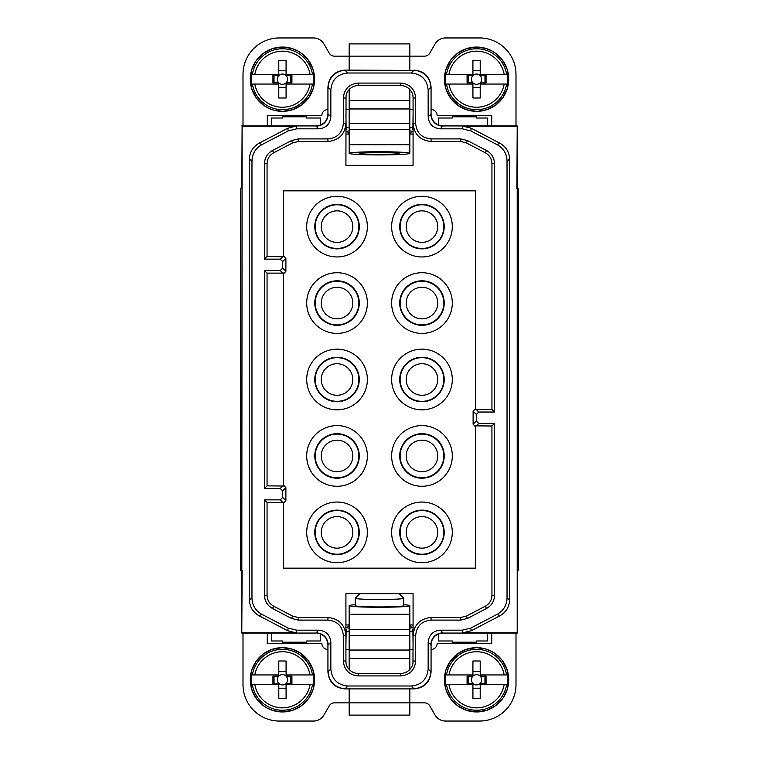 <?xml version="1.0" encoding="UTF-8"?>
<svg xmlns="http://www.w3.org/2000/svg" width="759" height="759" viewBox="0 0 759 759"><rect width="100%" height="100%" fill="white"/><g stroke="black" fill="none" stroke-linecap="round" stroke-linejoin="round"><path stroke-width="1.14" d="M330.839 642.313L330.839 669.011C331.844 679.324 337.499 684.988 347.821 685.994L411.179 685.994C421.501 684.988 427.156 679.324 428.161 669.011L428.161 642.313C428.882 634.941 432.924 630.9 440.296 630.179L462.288 630.179L470.713 628.12L497.259 614.259C503.511 610.691 506.765 605.312 507.031 598.12L507.031 160.88C506.765 153.688 503.511 148.309 497.259 144.741L470.713 130.88L462.288 128.821L440.296 128.821C432.924 128.1 428.882 124.059 428.161 116.687L428.161 89.989C427.156 79.676 421.501 74.012 411.179 73.006L347.821 73.006C337.499 74.012 331.844 79.676 330.839 89.989L330.839 116.687C330.118 124.059 326.076 128.1 318.704 128.821L296.712 128.821L288.287 130.88L261.741 144.741C255.489 148.309 252.235 153.688 251.969 160.88L251.969 598.12L249.388 599.695C249.654 606.877 252.908 612.257 259.161 615.824L287.652 630.701L295.479 632.759L296.076 632.769L296.712 630.179L318.704 630.179C326.076 630.9 330.118 634.941 330.839 642.313L328.249 644.894C327.527 637.522 323.486 633.48 316.123 632.769L320.659 633.983C325.269 636.156 327.698 639.79 327.935 644.894L327.935 671.914C328.941 682.227 334.596 687.891 344.918 688.897L414.082 688.897C424.404 687.891 430.059 682.237 431.065 671.914L431.065 649.467A6.063 6.063 0 0 0 437.137 643.395L491.728 643.395L491.728 633.072L517.211 633.072L517.211 125.928L516.898 188.403L518.425 188.403L518.425 570.597L517.211 570.597L517.211 633.072M251.969 598.12C252.235 605.312 255.489 610.691 261.741 614.259L288.287 628.12L296.712 630.179M264.474 163.735L267.054 163.735C267.234 158.859 269.445 155.206 273.686 152.787L272.49 150.5C267.367 153.422 264.692 157.834 264.474 163.735L264.474 259.142L280.242 259.142L282.671 261.57L285.887 258.354L285.887 271.333L283.648 273.752M272.49 150.5L291.475 140.586L292.67 142.882L273.686 152.787M292.67 142.882L298.382 141.478L298.382 138.897L291.475 140.586M298.382 138.897L327.935 138.897L327.935 141.478L298.382 141.478M415.666 123.489L413.076 123.489L413.076 98.006L415.666 98.006L415.666 123.489C416.577 132.844 421.71 137.977 431.065 138.897L431.065 141.478C420.144 140.415 414.148 134.419 413.076 123.489L413.076 165.339L345.924 165.339L346.038 95.691A12.448 12.448 0 0 1 358.267 85.558L358.267 83.082C349.197 83.964 344.225 88.945 343.334 98.006L343.334 123.489C342.423 132.844 337.29 137.977 327.935 138.897M358.267 83.082L400.733 83.082L400.733 85.558L358.267 85.558M415.666 98.006C414.775 88.945 409.803 83.964 400.733 83.082M431.065 138.897L460.618 138.897L460.618 141.478L431.065 141.478M460.618 141.478L466.33 142.882L467.525 140.586L460.618 138.897M467.525 140.586L486.51 150.5L485.314 152.787L466.33 142.882M485.314 152.787C489.555 155.206 491.766 158.859 491.946 163.735L494.526 163.735C494.308 157.834 491.633 153.422 486.51 150.5M494.526 163.735L494.526 412.023L478.758 412.023L476.168 409.443L491.946 409.443L494.526 412.023M358.267 675.918L358.267 673.442A12.448 12.448 0 0 1 346.038 663.309L345.924 660.994L343.334 660.994C344.225 670.055 349.197 675.036 358.267 675.918L400.733 675.918C409.803 675.036 414.775 670.055 415.666 660.994L415.666 635.511C416.577 626.156 421.71 621.023 431.065 620.103L460.618 620.103L467.525 618.414L486.51 608.5C491.633 605.578 494.308 601.166 494.526 595.265L494.526 423.418L478.758 423.418L476.329 420.989L476.329 414.452L478.758 412.023M343.334 660.994L343.334 635.511L345.924 635.511L345.924 593.661L413.076 593.661L413.076 635.511C414.148 624.581 420.144 618.585 431.065 617.522L460.618 617.522L466.33 616.118L485.314 606.213C489.555 603.794 491.766 600.141 491.946 595.265L491.946 425.998L494.526 423.418M272.49 608.5L273.686 606.213C269.445 603.794 267.234 600.141 267.054 595.265L264.474 595.265C264.692 601.166 267.367 605.578 272.49 608.5L291.475 618.414L298.382 620.103L327.935 620.103C337.29 621.023 342.423 626.156 343.334 635.511M264.474 595.265L264.474 499.858L280.242 499.858L282.671 497.43L282.671 490.883L285.887 487.667L285.887 500.646L283.648 503.065M264.474 488.464L264.474 270.536L280.242 270.536L282.832 273.126L283.648 272.984L283.648 486.016L267.054 485.874L264.474 488.464L280.242 488.464L282.671 490.883M282.671 261.57L282.671 268.117L280.242 270.536M249.388 599.695L249.388 159.305C249.654 152.123 252.908 146.743 259.161 143.176L287.652 128.299L295.479 126.241L242.102 126.241L241.789 633.072L316.114 633.072M241.789 633.072L242.102 570.597L240.575 570.597L240.575 188.403L241.789 188.403L242.102 126.241M242.102 632.759L295.479 632.759M462.288 630.179L462.924 632.769L471.348 630.701L499.839 615.824C506.092 612.257 509.346 606.877 509.612 599.695L509.612 159.305C509.346 152.123 506.092 146.743 499.839 143.176L471.348 128.299L463.521 126.241L516.898 126.241M347.821 73.006L344.918 70.103L413.769 70.416A16.983 16.983 45 0 1 430.751 87.408L428.161 89.989M476.168 409.443L475.352 409.585L475.352 190.832L283.648 190.832L283.648 256.703L267.054 256.561L264.474 259.142M267.054 163.735L267.054 256.561M343.334 123.489L345.924 123.489C344.852 134.419 338.856 140.415 327.935 141.478M413.076 98.006L412.962 95.691A12.448 12.448 0 0 0 400.733 85.558M491.946 163.735L491.946 409.443M475.352 408.807L473.113 411.226L473.113 424.215L475.352 426.634M280.242 499.858L282.832 502.439L283.648 502.297L283.648 568.168L475.352 568.168L475.352 425.856L491.946 425.998M358.267 673.442L400.733 673.442A12.448 12.448 0 0 0 412.962 663.309L413.076 635.511L415.666 635.511M345.924 660.994L345.924 635.511C344.852 624.581 338.856 618.585 327.935 617.522L298.382 617.522L292.67 616.118L291.475 618.414M273.686 606.213L292.67 616.118M267.054 595.265L267.054 502.439L264.474 499.858M282.832 502.439L267.054 502.439M283.648 485.248L285.887 487.667M267.054 485.874L267.054 273.126L264.474 270.536M282.832 273.126L267.054 273.126M283.648 255.935L285.887 258.354M271.513 125.928L316.114 125.928L320.659 125.017C325.269 122.844 327.698 119.21 327.935 114.106L327.935 109.533A6.063 6.063 0 0 0 321.863 115.605L267.272 115.605L267.272 125.928L271.513 125.928L271.513 118.015L282.433 118.015L282.433 116.801L306.702 116.801L306.702 118.015L320.659 118.015L320.659 125.017M241.789 125.928L267.272 125.928M344.918 70.103C334.596 71.109 328.941 76.763 327.935 87.086L327.935 109.533M438.341 633.983L438.341 640.985L452.298 640.985L452.298 642.199L476.567 642.199L476.567 640.985L487.487 640.985L487.487 633.072L442.886 633.072L438.341 633.983C433.731 636.156 431.302 639.79 431.065 644.894L431.065 649.467M487.487 633.072L491.728 633.072M463.521 632.759L516.898 632.759M440.296 128.821L442.886 125.928L517.211 125.928M442.886 125.928L438.341 125.017C433.731 122.844 431.302 119.21 431.065 114.106L428.161 116.687M414.082 70.103C424.404 71.109 430.059 76.773 431.065 87.086L431.065 114.106M322.49 200.006A30.332 30.332 0 0 1 363.656 212.084A30.332 30.332 0 0 1 351.578 253.24A30.332 30.332 0 0 1 310.412 241.163A30.332 30.332 0 0 1 322.49 200.006M436.51 329.681A30.332 30.332 0 0 1 395.344 317.604A30.332 30.332 0 0 1 407.422 276.437A30.332 30.332 0 0 1 448.588 288.515A30.332 30.332 0 0 1 436.51 329.681M322.49 352.878A30.332 30.332 0 0 1 363.656 364.956A30.332 30.332 0 0 1 351.578 406.122A30.332 30.332 0 0 1 310.412 394.044A30.332 30.332 0 0 1 322.49 352.878M436.51 406.122A30.332 30.332 0 0 1 395.344 394.044A30.332 30.332 0 0 1 407.422 352.878A30.332 30.332 0 0 1 448.588 364.956A30.332 30.332 0 0 1 436.51 406.122M436.51 558.994A30.332 30.332 0 0 1 395.344 546.916A30.332 30.332 0 0 1 407.422 505.76A30.332 30.332 0 0 1 448.588 517.837A30.332 30.332 0 0 1 436.51 558.994M351.578 558.994A30.332 30.332 0 0 1 310.412 546.916A30.332 30.332 0 0 1 322.49 505.76A30.332 30.332 0 0 1 363.656 517.837A30.332 30.332 0 0 1 351.578 558.994M436.51 482.563A30.332 30.332 0 0 1 395.344 470.485A30.332 30.332 0 0 1 407.422 429.319A30.332 30.332 0 0 1 448.588 441.396A30.332 30.332 0 0 1 436.51 482.563M322.49 429.319A30.332 30.332 0 0 1 363.656 441.396A30.332 30.332 0 0 1 351.578 482.563A30.332 30.332 0 0 1 310.412 470.485A30.332 30.332 0 0 1 322.49 429.319M322.49 276.437A30.332 30.332 0 0 1 363.656 288.515A30.332 30.332 0 0 1 351.578 329.681A30.332 30.332 0 0 1 310.412 317.604A30.332 30.332 0 0 1 322.49 276.437M436.51 253.24A30.332 30.332 0 0 1 395.344 241.163A30.332 30.332 0 0 1 407.422 200.006A30.332 30.332 0 0 1 448.588 212.084A30.332 30.332 0 0 1 436.51 253.24M320.659 633.983L320.659 640.985L306.702 640.985L306.702 642.199L282.433 642.199L282.433 640.985L271.513 640.985L271.513 633.072M487.487 125.928L487.487 118.015L476.567 118.015L476.567 116.801L452.298 116.801L452.298 118.015L438.341 118.015L438.341 125.017M347.698 246.144A22.248 22.248 0 0 1 317.509 237.282A22.248 22.248 0 0 1 326.37 207.103A22.248 22.248 0 0 1 356.559 215.954A22.248 22.248 0 0 1 347.698 246.144M411.302 283.534A22.248 22.248 0 0 1 441.491 292.395A22.248 22.248 0 0 1 432.63 322.584A22.248 22.248 0 0 1 402.441 313.723A22.248 22.248 0 0 1 411.302 283.534M347.698 399.025A22.248 22.248 0 0 1 317.509 390.164A22.248 22.248 0 0 1 326.37 359.975A22.248 22.248 0 0 1 356.559 368.836A22.248 22.248 0 0 1 347.698 399.025M411.302 359.975A22.248 22.248 0 0 1 441.491 368.836A22.248 22.248 0 0 1 432.63 399.025A22.248 22.248 0 0 1 402.441 390.164A22.248 22.248 0 0 1 411.302 359.975M411.302 512.856A22.248 22.248 0 0 1 441.491 521.718A22.248 22.248 0 0 1 432.63 551.897A22.248 22.248 0 0 1 402.441 543.046A22.248 22.248 0 0 1 411.302 512.856M326.37 512.856A22.248 22.248 0 0 1 356.559 521.718A22.248 22.248 0 0 1 347.698 551.897A22.248 22.248 0 0 1 317.509 543.046A22.248 22.248 0 0 1 326.37 512.856M411.302 436.416A22.248 22.248 0 0 1 441.491 445.277A22.248 22.248 0 0 1 432.63 475.466A22.248 22.248 0 0 1 402.441 466.605A22.248 22.248 0 0 1 411.302 436.416M347.698 475.466A22.248 22.248 0 0 1 317.509 466.605A22.248 22.248 0 0 1 326.37 436.416A22.248 22.248 0 0 1 356.559 445.277A22.248 22.248 0 0 1 347.698 475.466M347.698 322.584A22.248 22.248 0 0 1 317.509 313.723A22.248 22.248 0 0 1 326.37 283.534A22.248 22.248 0 0 1 356.559 292.395A22.248 22.248 0 0 1 347.698 322.584M411.302 207.103A22.248 22.248 0 0 1 441.491 215.954A22.248 22.248 0 0 1 432.63 246.144A22.248 22.248 0 0 1 402.441 237.282A22.248 22.248 0 0 1 411.302 207.103M347.508 245.783A21.84 21.84 0 0 1 317.869 237.093A21.84 21.84 0 0 1 326.56 207.454A21.84 21.84 0 0 1 356.199 216.154A21.84 21.84 0 0 1 347.508 245.783M411.492 283.894A21.84 21.84 0 0 1 441.131 292.594A21.84 21.84 0 0 1 432.44 322.224A21.84 21.84 0 0 1 402.801 313.533A21.84 21.84 0 0 1 411.492 283.894M347.508 398.665A21.84 21.84 0 0 1 317.869 389.974A21.84 21.84 0 0 1 326.56 360.335A21.84 21.84 0 0 1 356.199 369.026A21.84 21.84 0 0 1 347.508 398.665M411.492 360.335A21.84 21.84 0 0 1 441.131 369.026A21.84 21.84 0 0 1 432.44 398.665A21.84 21.84 0 0 1 402.801 389.974A21.84 21.84 0 0 1 411.492 360.335M411.492 513.217A21.84 21.84 0 0 1 441.131 521.907A21.84 21.84 0 0 1 432.44 551.546A21.84 21.84 0 0 1 402.801 542.846A21.84 21.84 0 0 1 411.492 513.217M326.56 513.217A21.84 21.84 0 0 1 356.199 521.907A21.84 21.84 0 0 1 347.508 551.546A21.84 21.84 0 0 1 317.869 542.846A21.84 21.84 0 0 1 326.56 513.217M411.492 436.776A21.84 21.84 0 0 1 441.131 445.467A21.84 21.84 0 0 1 432.44 475.106A21.84 21.84 0 0 1 402.801 466.406A21.84 21.84 0 0 1 411.492 436.776M347.508 475.106A21.84 21.84 0 0 1 317.869 466.406A21.84 21.84 0 0 1 326.56 436.776A21.84 21.84 0 0 1 356.199 445.467A21.84 21.84 0 0 1 347.508 475.106M347.508 322.224A21.84 21.84 0 0 1 317.869 313.533A21.84 21.84 0 0 1 326.56 283.894A21.84 21.84 0 0 1 356.199 292.594A21.84 21.84 0 0 1 347.508 322.224M411.492 207.454A21.84 21.84 0 0 1 441.131 216.154A21.84 21.84 0 0 1 432.44 245.783A21.84 21.84 0 0 1 402.801 237.093A21.84 21.84 0 0 1 411.492 207.454M337.034 471.709A15.778 15.778 0 0 1 321.256 455.941A15.778 15.778 0 0 1 337.034 440.163A15.778 15.778 0 0 1 352.812 455.941A15.778 15.778 0 0 1 337.034 471.709M337.034 548.15A15.778 15.778 0 0 1 321.256 532.382A15.778 15.778 0 0 1 337.034 516.604A15.778 15.778 0 0 1 352.812 532.382A15.778 15.778 0 0 1 337.034 548.15M337.034 395.278A15.778 15.778 0 0 1 321.256 379.5A15.778 15.778 0 0 1 337.034 363.722A15.778 15.778 0 0 1 352.812 379.5A15.778 15.778 0 0 1 337.034 395.278M337.034 242.396A15.778 15.778 0 0 1 321.256 226.618A15.778 15.778 0 0 1 337.034 210.85A15.778 15.778 0 0 1 352.812 226.618A15.778 15.778 0 0 1 337.034 242.396M337.034 318.837A15.778 15.778 0 0 1 321.256 303.059A15.778 15.778 0 0 1 337.034 287.291A15.778 15.778 0 0 1 352.812 303.059A15.778 15.778 0 0 1 337.034 318.837M421.966 287.291A15.778 15.778 0 0 0 406.188 303.059A15.778 15.778 0 0 0 421.966 318.837A15.778 15.778 0 0 0 437.744 303.059A15.778 15.778 0 0 0 421.966 287.291M421.966 363.722A15.778 15.778 0 0 0 406.188 379.5A15.778 15.778 0 0 0 421.966 395.278A15.778 15.778 0 0 0 437.744 379.5A15.778 15.778 0 0 0 421.966 363.722M421.966 516.604A15.778 15.778 0 0 0 406.188 532.382A15.778 15.778 0 0 0 421.966 548.15A15.778 15.778 0 0 0 437.744 532.382A15.778 15.778 0 0 0 421.966 516.604M421.966 440.163A15.778 15.778 0 0 0 406.188 455.941A15.778 15.778 0 0 0 421.966 471.709A15.778 15.778 0 0 0 437.744 455.941A15.778 15.778 0 0 0 421.966 440.163M421.966 210.85A15.778 15.778 0 0 0 406.188 226.618A15.778 15.778 0 0 0 421.966 242.396A15.778 15.778 0 0 0 437.744 226.618A15.778 15.778 0 0 0 421.966 210.85M267.272 633.072L267.272 643.395L321.863 643.395A6.063 6.063 0 0 0 327.935 649.467M349.168 688.47L349.168 702.853L334.472 702.853A6.063 6.063 0 0 0 329.216 705.879L323.96 714.987A12.135 12.135 0 0 1 313.458 721.05L279.397 721.05A36.404 36.404 0 0 1 243.003 684.646L243.003 633.072M409.832 688.47L409.832 702.853L424.528 702.853A6.063 6.063 0 0 1 429.784 705.879L435.04 714.987A12.135 12.135 0 0 0 445.542 721.05L479.603 721.05A36.404 36.404 0 0 0 515.997 684.646L515.997 633.072M345.924 629.277A9.706 0.512 180 0 1 346.132 629.382L345.924 644.989M413.076 629.277A9.706 0.512 180 0 0 412.868 629.382L413.076 644.989M345.924 624.942L349.131 624.942M409.869 624.942L413.076 624.942M355.231 604.714A30.332 1.584 0 0 0 349.168 605.673A30.332 1.584 0 0 0 379.5 607.257A30.332 1.584 0 0 0 409.832 605.673A30.332 1.584 0 0 0 403.769 604.714M355.231 598.234L355.231 605.673A24.269 1.271 0 0 0 373.494 606.896A24.269 1.271 0 0 0 400.799 606.28A24.269 1.271 0 0 0 403.769 605.673L403.769 598.234A24.269 1.271 180 0 1 400.799 598.851A24.269 1.271 180 0 1 373.494 599.468A24.269 1.271 180 0 1 355.231 598.234A24.269 1.271 180 0 1 355.269 598.168L359.785 593.661M349.168 614.278L409.832 614.278L409.832 635.511L349.168 635.511L349.168 605.673M409.832 614.278L409.832 605.673M349.168 635.511L349.168 669.485M409.832 635.511L409.832 669.485M409.832 702.853L409.832 715.101L349.168 715.101L349.168 702.853L409.832 702.853M349.168 629.448L409.832 629.448M491.728 125.928L491.728 115.605L437.137 115.605A6.063 6.063 0 0 0 431.065 109.533M409.832 70.53L409.832 56.147L424.528 56.147A6.063 6.063 0 0 0 429.784 53.121L435.04 44.013A12.135 12.135 0 0 1 445.542 37.95L479.603 37.95A36.404 36.404 0 0 1 515.997 74.354L515.997 125.928M349.168 70.53L349.168 56.147L334.472 56.147A6.063 6.063 0 0 1 329.216 53.121L323.96 44.013A12.135 12.135 0 0 0 313.458 37.95L279.397 37.95A36.404 36.404 0 0 0 243.003 74.354L243.003 125.928M413.076 129.723A9.706 0.512 -0 0 1 412.868 129.618L413.076 114.011M345.924 129.723A9.706 0.512 -0 0 0 346.132 129.618L345.924 114.011M413.076 134.058L409.869 134.058M349.131 134.058L345.924 134.058M362.242 153.821A19.668 1.025 180 0 0 384.367 154.324A19.668 1.025 180 0 0 399.168 153.327A19.668 1.025 180 0 0 396.758 152.834A19.668 1.025 180 0 0 374.633 152.331A19.668 1.025 180 0 0 359.832 153.327A19.668 1.025 180 0 0 362.242 153.821M409.832 153.327A30.332 1.584 180 0 0 379.5 151.743A30.332 1.584 180 0 0 349.168 153.327A30.332 1.584 180 0 0 379.5 154.921A30.332 1.584 180 0 0 409.832 153.327L409.832 129.552L349.168 129.552L349.168 153.327M349.168 129.552L349.168 123.489L409.832 123.489L409.832 89.515M349.168 123.489L349.168 89.515M349.168 56.147L349.168 43.899L409.832 43.899L409.832 56.147L349.168 56.147M409.832 123.489L409.832 129.552M312.49 84.059L286.077 84.059L286.077 82.845L291.921 82.845L291.921 75.558L286.077 75.558A5.152 5.152 0 0 1 286.077 82.845A5.152 5.152 0 0 1 278.79 82.845L272.946 82.845L272.946 75.558L278.79 75.558A5.152 5.152 0 0 1 286.077 75.558L286.077 74.354L313.211 74.354A31.157 31.157 0 0 1 313.211 84.059L312.49 84.059A30.445 30.445 0 0 1 252.377 84.059L251.665 84.059A31.157 31.157 0 0 1 251.665 74.354L254.834 74.354L251.665 74.354M272.699 109.837L267.016 107.417A32.144 32.144 0 0 1 254.227 63.794A32.144 32.144 0 0 1 297.841 50.995A32.144 32.144 0 0 1 310.64 94.609A32.144 32.144 0 0 1 267.026 107.408L263.705 105.33M274.008 110.226L272.785 109.865M282.642 111.345L292.613 109.704L301.978 104.733L308.913 97.446L313.097 88.888L314.587 78.908L312.936 69.022L307.964 59.657L301.124 53.035L297.851 50.986L291.608 48.386L282.234 47.058M284.008 111.307L283.24 111.345M293.847 109.249L293.126 109.524M302.575 104.258L301.978 104.733M309.33 96.801L308.913 97.446M313.458 87.627L313.249 88.376M314.539 77.636L314.577 78.405M312.48 67.788L312.755 68.509M307.49 59.06L307.964 59.657M300.014 52.295L300.697 52.741M251.665 84.059L278.79 84.059L278.79 82.845A5.152 5.152 0 0 1 278.79 75.558L278.79 74.354L254.834 74.354A28.026 28.026 0 0 1 310.042 74.354L313.211 74.354M252.377 84.059L254.834 84.059A28.026 28.026 0 0 0 310.042 84.059L313.211 84.059M286.077 84.059L286.077 98.006L278.79 98.006L278.79 84.059M290.858 48.187L291.608 48.386M280.868 47.096L282.139 47.058M272.31 48.699L263.297 53.367L256.314 60.473M271.02 49.155L271.741 48.88M262.291 54.155L262.889 53.671M255.536 61.602L256.248 60.549M251.798 69.467L250.28 79.467L251.95 89.42L256.599 98.338L263.743 105.368M251.419 70.777L251.618 70.037M250.328 80.777L250.29 80.008M252.386 90.615L252.111 89.894M257.386 99.344L256.903 98.746M264.853 106.118L264.17 105.662M286.077 74.354L286.077 60.397L278.79 60.397L278.79 74.354M290.839 75.558L290.839 82.845M278.79 87.608L286.077 87.608M274.027 75.558L274.027 82.845M278.79 70.805L286.077 70.805M506.623 84.059L480.21 84.059L480.21 82.845L486.054 82.845L486.054 75.558L480.21 75.558A5.152 5.152 0 0 1 480.21 82.845A5.152 5.152 0 0 1 472.923 82.845L467.079 82.845L467.079 75.558L472.923 75.558A5.152 5.152 0 0 1 480.21 75.558L480.21 74.354L507.335 74.354A31.157 31.157 0 0 1 507.335 84.059L506.623 84.059A30.445 30.445 0 0 1 446.51 84.059L445.789 84.059A31.157 31.157 0 0 1 445.789 74.354L448.958 74.354L445.789 74.354M466.823 109.837L476.766 111.345M468.142 110.226L467.392 110.017M478.132 111.307L476.861 111.355M486.69 109.713L495.674 105.065L502.733 97.892L507.23 88.86L508.72 78.945L507.05 68.984L502.42 60.094L495.257 53.035L491.984 50.986A32.144 32.144 0 0 1 504.773 94.609A32.144 32.144 0 0 1 461.159 107.408A32.144 32.144 0 0 1 448.36 63.794A32.144 32.144 0 0 1 491.974 50.995L486.301 48.567M487.98 109.249L487.259 109.524M496.709 104.258L496.111 104.733M503.464 96.801L503.037 97.446M507.581 87.627L507.382 88.376M508.672 77.636L508.71 78.405M506.614 67.788L506.889 68.509M501.614 59.06L502.097 59.657M494.147 52.295L494.83 52.741M445.789 84.059L472.923 84.059L472.923 82.845A5.152 5.152 0 0 1 472.923 75.558L472.923 74.354L448.958 74.354A28.026 28.026 0 0 1 504.166 74.354L507.335 74.354M446.51 84.059L448.958 84.059A28.026 28.026 0 0 0 504.166 84.059L507.335 84.059M480.21 84.059L480.21 98.006L472.923 98.006L472.923 84.059M484.992 48.187L486.215 48.538M476.358 47.058L466.349 48.718L457.506 53.32M474.992 47.096L475.76 47.058M465.153 49.155L465.874 48.88M456.425 54.155L457.43 53.367M450.438 60.473L445.751 70.037L444.413 79.496L446.064 89.382L451.036 98.746L457.876 105.368L466.88 109.865M449.67 61.602L450.087 60.957M445.542 70.777L445.751 70.037M444.461 80.777L444.423 80.008M446.52 90.615L446.245 89.894M451.51 99.344L451.036 98.746M458.986 106.118L458.303 105.662M480.21 74.354L480.21 60.397L472.923 60.397L472.923 74.354M484.973 75.558L484.973 82.845M472.923 87.608L480.21 87.608M468.161 75.558L468.161 82.845M472.923 70.805L480.21 70.805M312.49 684.646L286.077 684.646L286.077 683.432L291.921 683.432L291.921 676.155L286.077 676.155A5.152 5.152 0 0 1 286.077 683.432A5.152 5.152 0 0 1 278.79 683.442L272.946 683.442L272.946 676.155L278.79 676.155A5.152 5.152 0 0 1 286.077 676.155L286.077 674.941L313.211 674.941A31.157 31.157 0 0 1 313.211 684.646L312.49 684.646A30.445 30.445 0 0 1 252.377 684.656L251.665 684.656A31.157 31.157 0 0 1 251.656 674.95L254.825 674.95L251.656 674.95M272.699 710.433L267.026 708.014A32.144 32.144 0 0 1 254.227 664.391A32.144 32.144 0 0 1 297.841 651.583A32.144 32.144 0 0 1 310.649 695.206A32.144 32.144 0 0 1 267.026 708.005L263.705 705.927M274.008 710.813L272.785 710.462M282.642 711.942L292.566 710.301M284.008 711.904L283.24 711.942M293.856 709.845L292.651 710.282M301.494 705.68L308.913 698.043L313.097 689.485L314.587 679.495L312.755 669.096L307.964 660.254L300.697 653.328L292.12 649.135L282.13 647.645L272.244 649.296L263.297 653.964L256.267 661.108L251.77 670.112L250.28 680.064L252.111 690.5L256.903 699.343L263.752 705.965M302.575 704.845L301.978 705.329M309.33 697.398L308.913 698.043M313.458 688.223L313.249 688.963M314.539 678.223L314.577 678.992M312.48 668.375L312.755 669.096M307.48 659.656L307.964 660.254M300.014 652.882L300.697 653.328M251.665 684.656L278.8 684.646L278.79 683.442A5.152 5.152 0 0 1 278.79 676.155L278.79 674.941L254.825 674.95A28.026 28.026 0 0 1 310.042 674.941L313.211 674.941M252.377 684.656L254.834 684.656A28.026 28.026 0 0 0 310.042 684.646L313.211 684.646M286.077 684.646L286.077 698.603L278.8 698.603L278.8 684.646M290.858 648.774L291.598 648.983M280.858 647.693L281.627 647.655M271.02 649.751L271.731 649.476M262.291 654.751L262.889 654.267M255.536 662.199L255.954 661.554M251.419 671.373L251.618 670.633M250.328 681.373L250.29 680.605M252.386 691.212L252.111 690.5M257.386 699.94L256.903 699.343M264.853 706.705L264.179 706.259M286.077 674.941L286.067 660.994L278.79 660.994L278.79 674.941M290.839 676.155L290.839 683.432M278.8 688.204L286.077 688.195M274.027 676.155L274.037 683.442M278.79 671.392L286.077 671.392M506.623 684.656L480.2 684.646L480.21 683.442L486.054 683.442L486.054 676.155L480.21 676.155A5.152 5.152 0 0 1 480.21 683.442A5.152 5.152 0 0 1 472.923 683.432L467.079 683.432L467.079 676.155L472.923 676.155A5.152 5.152 0 0 1 480.21 676.155L480.21 674.941L507.344 674.95A31.157 31.157 0 0 1 507.335 684.656L506.623 684.656A30.445 30.445 0 0 1 446.51 684.646L445.789 684.646A31.157 31.157 0 0 1 445.789 674.941L448.958 674.941L445.789 674.941M466.823 710.424L476.766 711.942M468.132 710.813L467.392 710.614M478.132 711.904L476.861 711.942M486.69 710.31L495.674 705.661L502.686 698.527M487.98 709.845L487.259 710.12M496.699 704.855L496.101 705.329M503.464 697.398L502.743 698.46M507.202 689.542L508.72 679.542L506.889 669.106L502.097 660.254L495.257 653.632L491.984 651.583A32.144 32.144 0 0 1 504.773 695.216A32.144 32.144 0 0 1 461.149 708.005A32.144 32.144 0 0 1 448.36 664.381A32.144 32.144 0 0 1 491.984 651.592L486.31 649.163M507.581 688.233L507.382 688.973M508.672 678.233L508.71 679.001M506.614 668.385L506.889 669.106M501.623 659.656L502.097 660.254M494.147 652.892L494.83 653.338M445.789 684.646L472.923 684.646L472.923 683.432A5.152 5.152 0 0 1 472.923 676.155L472.923 674.941L448.958 674.941A28.026 28.026 0 0 1 504.175 674.95L507.344 674.95M446.51 684.646L448.958 684.646A28.026 28.026 0 0 0 504.166 684.656L507.335 684.656M480.2 684.646L480.2 698.603L472.923 698.603L472.923 684.646M485.001 648.784L486.225 649.135M476.367 647.655L466.387 649.296L457.459 653.935L450.4 661.108L445.751 670.624L444.413 680.092L446.064 689.978L450.704 698.906L457.876 705.955L466.87 710.452M475.001 647.693L475.77 647.655M465.153 649.742L465.874 649.476M456.425 654.742L457.032 654.258M449.67 662.19L450.096 661.544M445.552 671.364L445.751 670.624M444.461 681.364L444.423 680.595M446.52 691.212L446.245 690.491M451.51 699.931L451.026 699.333M458.986 706.705L458.303 706.259M480.21 674.941L480.21 660.994L472.933 660.994L472.923 674.941M484.973 676.155L484.963 683.442M472.923 688.195L480.2 688.204M468.161 676.155L468.161 683.432M472.923 671.392L480.21 671.392M399.215 593.661L403.731 598.168A24.269 1.271 180 0 1 403.769 598.234M261.741 614.259L259.161 615.824M288.287 628.12L287.652 630.701M330.839 89.989L328.249 87.408A16.983 16.983 -45 0 1 345.231 70.416M330.839 116.687L328.249 114.106C327.527 121.478 323.486 125.52 316.123 126.231L316.114 125.928M318.704 128.821L316.123 126.231M296.712 128.821L296.076 126.231L295.479 126.241M288.287 130.88L287.652 128.299M261.741 144.741L259.161 143.176M251.969 160.88L249.388 159.305M318.704 630.179L316.123 632.769M330.839 669.011L328.249 671.592A16.983 16.983 -135 0 0 345.231 688.584L347.821 685.994M411.179 685.994L414.082 688.897M428.161 669.011L430.751 671.592A16.983 16.983 135 0 1 413.769 688.584M428.161 642.313L431.065 644.894M440.296 630.179L442.877 632.769C435.514 633.48 431.473 637.522 430.751 644.894M470.713 628.12L471.348 630.701M497.259 614.259L499.839 615.824M507.031 598.12L509.612 599.695M507.031 160.88L509.612 159.305M497.259 144.741L499.839 143.176M470.713 130.88L471.348 128.299M463.521 126.241L462.924 126.231L462.288 128.821M442.877 126.231C435.514 125.52 431.473 121.478 430.751 114.106M411.179 73.006L413.769 70.416M280.242 259.142L282.832 256.561M343.334 98.006L345.924 98.006M476.329 414.452L473.113 411.226M476.329 420.989L473.113 424.215M478.758 423.418L476.168 425.998M494.526 595.265L491.946 595.265M485.314 606.213L486.51 608.5M467.525 618.414L466.33 616.118M460.618 617.522L460.618 620.103M431.065 620.103L431.065 617.522M415.666 660.994L413.076 660.994M400.733 673.442L400.733 675.918M327.935 620.103L327.935 617.522M298.382 620.103L298.382 617.522M282.671 497.43L285.887 500.646M280.242 488.464L282.832 485.874M282.671 268.117L285.887 271.333M413.076 649.467L409.832 649.467M345.924 649.467L349.168 649.467M346.132 631.289L349.168 631.289M409.832 631.289L412.868 631.289M412.868 627.475L409.832 628.205M349.168 628.205L346.132 627.475M409.832 650.036L349.168 650.036M345.924 109.533L349.168 109.533M413.076 109.533L409.832 109.533M412.868 127.711L409.832 127.711M349.168 127.711L346.132 127.711M346.132 131.525L349.168 130.795M409.832 130.795L412.868 131.525M349.168 108.964L409.832 108.964M252.377 74.354A30.445 30.445 0 0 1 312.49 74.354M446.51 74.354A30.445 30.445 0 0 1 506.623 74.354M252.377 674.95A30.445 30.445 0 0 1 312.49 674.941M446.51 674.941A30.445 30.445 0 0 1 506.623 674.95M349.168 624.448L347.793 626.991M411.207 626.991L409.832 624.448M349.168 658.546L409.832 658.546M409.832 134.552L411.207 132.009M347.793 132.009L349.168 134.552M409.832 144.722L349.168 144.722M409.832 100.454L349.168 100.454M273.268 110.017L282.699 111.355M281.636 47.058L272.253 48.709M255.963 60.957L251.779 69.515M477.364 111.345L486.747 109.704M485.732 48.386L476.301 47.049M457.022 53.671L450.4 60.511M273.268 710.614L282.699 711.951M293.135 710.12L301.551 705.652M477.364 711.942L486.747 710.301M503.037 698.043L507.221 689.485M485.741 648.983L476.31 647.645"/></g></svg>
